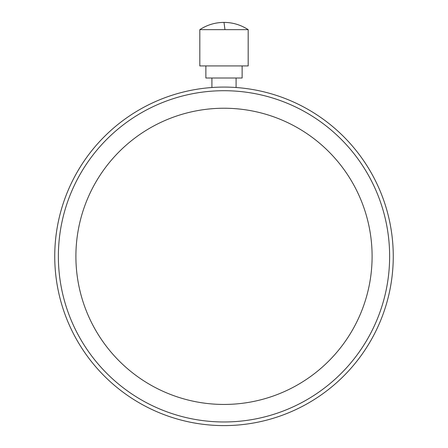 <?xml version="1.0" encoding="UTF-8"?>
<svg xmlns="http://www.w3.org/2000/svg" width="448" height="448" viewBox="0 0 448 448"><rect width="100%" height="100%" fill="white"/><g stroke="black" fill="none" stroke-linecap="round" stroke-linejoin="round"><path stroke-width="0.67" d="M224.963 29.652L199.819 29.652L199.819 65.923L248.181 65.923L248.181 29.652L224.963 29.652L224 22.4C232.77 22.456 240.828 24.875 248.181 29.652M205.867 65.923L205.867 78.014L242.133 78.014L242.133 65.923M211.91 78.014L211.91 87.511M236.09 78.014L236.09 87.511M54.74 256.34A169.26 169.26 0 0 0 224 425.6A169.26 169.26 0 0 0 393.26 256.34A169.26 169.26 0 0 0 224 87.08A169.26 169.26 0 0 0 54.74 256.34M197.753 423.55L193.553 422.839L197.747 423.55M221.329 425.578L222.438 425.594L221.329 425.578M58.369 256.34A165.631 165.631 0 0 0 224 421.971A165.631 165.631 0 0 0 389.631 256.34A165.631 165.631 0 0 0 224 90.709A165.631 165.631 0 0 0 58.369 256.34M95.032 146.72L94.321 147.566L95.032 146.72M94.315 147.571L92.316 150.002L94.315 147.571M80.405 166.729L78.204 170.358L80.416 166.723M381.931 195.462L383.415 199.461L381.937 195.474M372.103 256.34A148.103 148.103 0 0 0 224 108.237A148.103 148.103 0 0 0 75.897 256.34A148.103 148.103 0 0 0 224 404.443A148.103 148.103 0 0 0 372.103 256.34M199.819 29.652C207.172 24.875 215.23 22.456 224 22.4"/></g></svg>
